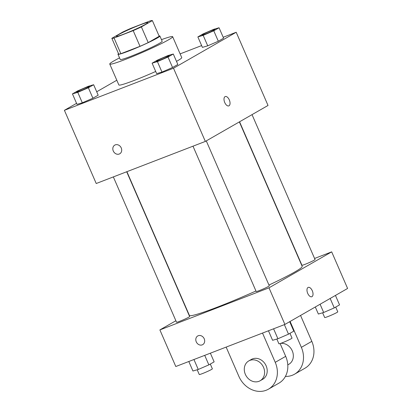 <?xml version="1.0" encoding="UTF-8"?>
<svg xmlns="http://www.w3.org/2000/svg" width="412" height="412" viewBox="0 0 412 412"><rect width="100%" height="100%" fill="white"/><g stroke="black" fill="none" stroke-linecap="round" stroke-linejoin="round"><path stroke-width="0.62" d="M139.946 24.957A17.144 1.174 156.5 0 1 147.836 22.619A17.144 1.174 156.5 0 1 132.582 30.529A17.144 1.174 156.5 0 1 116.39 36.292A17.144 1.174 156.5 0 1 124.033 31.853A17.144 1.174 156.5 0 1 139.946 24.957M122.833 31.997L111.837 38.306A22.13 1.514 156.5 0 0 114.052 38.017L133.189 30.632A22.13 1.514 156.5 0 0 141.388 26.909L152.383 20.6A22.13 1.514 156.5 0 0 150.169 20.894L131.031 28.273A22.13 1.514 156.5 0 0 122.833 31.997M141.388 26.909L148.212 42.596L159.207 36.287L152.383 20.6M148.212 42.596A22.13 1.514 156.5 0 1 140.013 46.319L133.189 30.632M111.837 38.306L118.661 53.993A22.13 1.514 156.5 0 0 120.876 53.699L140.013 46.319M118.486 53.601A22.861 1.566 -23.5 0 0 117.971 54.255A22.861 1.566 -23.5 0 0 133.828 48.997A22.861 1.566 -23.5 0 0 157.116 38.125A22.861 1.566 -23.5 0 0 159.897 36.024A22.861 1.566 -23.5 0 0 159.063 35.957M159.897 36.024L162.168 41.252A22.861 1.566 156.5 0 1 159.393 43.353A22.861 1.566 156.5 0 1 136.099 54.23A22.861 1.566 156.5 0 1 120.242 59.483L117.971 54.255M120.876 53.699L114.052 38.017M161.473 39.65A34.289 2.343 156.5 0 1 172.654 36.694A34.289 2.343 156.5 0 1 142.14 52.52A34.289 2.343 156.5 0 1 109.762 64.04A34.289 2.343 156.5 0 1 119.547 57.881M172.654 36.694L181.743 57.608A34.289 2.343 156.5 0 1 176.49 61.373M155.705 71.461A34.289 2.343 156.5 0 1 118.857 84.954L109.762 64.04M152.1 63.175L156.648 73.635L161.968 72.079L172.561 67.496L177.84 64.468L173.292 54.008L167.972 55.563L157.379 60.147L152.1 63.175L157.42 61.62L168.014 57.036L173.292 54.008M72.45 93.9L76.998 104.354L82.312 102.804L92.911 98.221L98.19 95.193L93.642 84.733L88.323 86.288L77.729 90.872L72.45 93.9L77.77 92.345L88.364 87.761L93.642 84.733M76.555 103.335L64.401 110.313L173.509 68.227L236.2 32.254L223.196 37.271M201.633 45.588L180.126 53.884M116.807 80.242L96.702 91.778M197.863 36.92L202.41 47.375L207.73 45.82L218.324 41.236L223.603 38.208L219.055 27.753L213.74 29.309L203.142 33.887L197.863 36.92L203.183 35.365L213.777 30.782L219.055 27.753M64.401 110.313L96.228 183.51L205.341 141.424L268.027 105.457L236.2 32.254M205.341 141.424L173.509 68.227M225.22 96.557A5.001 2.611 -111.1 0 1 229.304 99.91A5.001 2.611 -111.1 0 1 228.82 105.884A5.001 2.611 -111.1 0 1 224.586 102.161A5.001 2.611 -111.1 0 1 225.225 96.557A5.001 2.611 -111.1 0 1 229.309 99.91A5.001 2.611 -111.1 0 1 228.82 105.889M115.267 144.88A5.001 4.249 60.2 0 1 121.097 147.625A5.001 4.249 60.2 0 1 119.743 153.794A5.001 4.249 60.2 0 1 113.568 151.57A5.001 4.249 60.2 0 1 114.768 145.117A5.001 4.249 60.2 0 1 115.267 144.88M119.743 153.794A5.001 4.249 60.2 0 1 113.573 151.57A5.001 4.249 60.2 0 1 114.768 145.117M239.362 121.9L302.176 266.368A61.491 4.202 156.5 0 1 268.954 285.047M255.96 290.996A61.491 4.202 156.5 0 1 189.391 315.407L126.901 171.68M206.273 140.894L269.283 285.804A7.143 0.489 156.5 0 1 262.923 289.1A7.143 0.489 156.5 0 1 256.176 291.5L192.996 146.188M252.036 114.634L315.046 259.545A7.143 0.489 156.5 0 1 308.686 262.841A7.143 0.489 156.5 0 1 301.939 265.246L239.563 121.787M126.685 171.763L189.628 316.529A7.143 0.489 156.5 0 1 183.273 319.825A7.143 0.489 156.5 0 1 176.527 322.225L113.341 176.913M284.913 324.429L175.8 366.515L159.887 329.914L175.883 320.737L159.887 329.914L268.995 287.828L331.686 251.856L314.572 258.458L331.686 251.856L347.599 288.457L284.913 324.429L268.995 287.828L331.686 251.856M89.579 86.448A7.143 0.489 156.5 0 1 89.595 86.469A7.143 0.489 156.5 0 1 83.239 89.765A7.143 0.489 156.5 0 1 76.493 92.164A7.143 0.489 156.5 0 1 76.493 92.139M76.998 104.354L82.312 102.804L77.77 92.345M82.312 102.804L92.911 98.221L88.364 87.761M92.911 98.221L98.19 95.193M86.293 87.401A7.143 0.489 156.5 0 1 89.579 86.427A7.143 0.489 156.5 0 1 83.224 89.723A7.143 0.489 156.5 0 1 76.478 92.123A7.143 0.489 156.5 0 1 79.66 90.274A7.143 0.489 156.5 0 1 86.293 87.401M214.997 29.468A7.143 0.489 156.5 0 1 215.013 29.484A7.143 0.489 156.5 0 1 208.652 32.785A7.143 0.489 156.5 0 1 201.911 35.185A7.143 0.489 156.5 0 1 201.906 35.159M202.41 47.375L207.73 45.82L203.183 35.365M207.73 45.82L218.324 41.236L213.777 30.782M218.324 41.236L223.603 38.208M211.706 30.421A7.143 0.489 156.5 0 1 214.992 29.443A7.143 0.489 156.5 0 1 208.637 32.739A7.143 0.489 156.5 0 1 201.89 35.144A7.143 0.489 156.5 0 1 205.073 33.29A7.143 0.489 156.5 0 1 211.706 30.421M169.234 55.728A7.143 0.489 156.5 0 1 169.25 55.744A7.143 0.489 156.5 0 1 162.889 59.04A7.143 0.489 156.5 0 1 156.148 61.44A7.143 0.489 156.5 0 1 156.143 61.419M156.648 73.635L161.968 72.079L157.42 61.62M161.968 72.079L172.561 67.496L168.014 57.036M172.561 67.496L177.84 64.468M165.943 56.676A7.143 0.489 156.5 0 1 169.229 55.702A7.143 0.489 156.5 0 1 162.874 58.998A7.143 0.489 156.5 0 1 156.127 61.398A7.143 0.489 156.5 0 1 159.31 59.549A7.143 0.489 156.5 0 1 165.943 56.676M188.804 361.499L192.945 371.016L198.26 369.461L208.858 364.877L214.137 361.849L210.367 353.182M198.26 369.461L193.939 359.516M208.858 364.877L204.718 355.36M210.295 364.053L212.365 368.812A7.143 0.489 156.5 0 1 206.01 372.113A7.143 0.489 156.5 0 1 199.264 374.513L197.204 369.775M315.298 306.992L318.358 314.037L323.678 312.481L334.271 307.898L339.55 304.87L335.445 295.43M323.678 312.481L320.093 304.241M334.271 307.898L330.167 298.463M335.708 307.074L337.778 311.832A7.143 0.489 156.5 0 1 331.423 315.128A7.143 0.489 156.5 0 1 324.677 317.528L322.617 312.79M268.459 330.774L272.595 340.297L277.915 338.741L288.508 334.158L293.787 331.13L289.682 321.69M277.915 338.741L273.589 328.797M288.508 334.158L284.368 324.635M289.945 333.334L292.015 338.092A7.143 0.489 156.5 0 1 285.66 341.388A7.143 0.489 156.5 0 1 278.914 343.788L276.854 339.05M197.745 335.96A5.001 4.249 -119.8 0 0 196.261 341.831A5.001 4.249 60.2 0 1 197.745 335.96A5.001 4.249 60.2 0 1 203.919 338.18A5.001 4.249 60.2 0 1 202.725 344.633A5.001 4.249 60.2 0 1 196.256 341.831A5.001 4.249 -119.8 0 0 202.725 344.633M159.887 329.914L268.995 287.828M311.802 296.728A5.001 2.611 68.9 0 0 311.987 296.64A5.001 2.611 -111.1 0 1 311.802 296.728A5.001 2.611 -111.1 0 1 307.563 293.004A5.001 2.611 -111.1 0 1 308.202 287.396A5.001 2.611 -111.1 0 1 312.368 290.934A5.001 2.611 -111.1 0 1 311.992 296.635A5.001 2.611 68.9 0 0 312.363 290.939A5.001 2.611 68.9 0 0 308.202 287.396M287.787 364.893L288.863 364.275A11.428 9.713 -119.8 0 0 292.432 351.245A11.428 9.713 -119.8 0 0 280.572 343.412M290.099 321.448L301.363 347.347A22.861 19.426 60.2 0 1 294.554 374.189A22.861 19.426 60.2 0 1 285.413 376.413M226.147 347.095L238.872 376.362A22.861 19.426 -119.8 0 0 268.433 389.175L278.883 383.181A22.861 19.426 -119.8 0 0 285.691 356.339L280.129 343.557M294.554 374.189L305.004 368.194A22.861 19.426 -119.8 0 0 311.812 341.352L300.549 315.453M260.132 380.76L262.743 379.261A11.428 9.713 -119.8 0 0 265.833 365.171A11.428 9.713 -119.8 0 0 252.51 358.893A11.428 9.713 -119.8 0 0 251.366 359.434L248.755 360.933A11.428 9.713 60.2 0 1 249.899 360.392A11.428 9.713 60.2 0 1 263.222 366.67A11.428 9.713 60.2 0 1 260.132 380.76A11.428 9.713 60.2 0 1 246.021 375.682A11.428 9.713 60.2 0 1 248.755 360.933M268.433 389.175A22.861 19.426 -119.8 0 0 275.242 362.333L262.516 333.066M301.363 347.347L311.812 341.352M275.242 362.333L285.691 356.339"/></g></svg>
